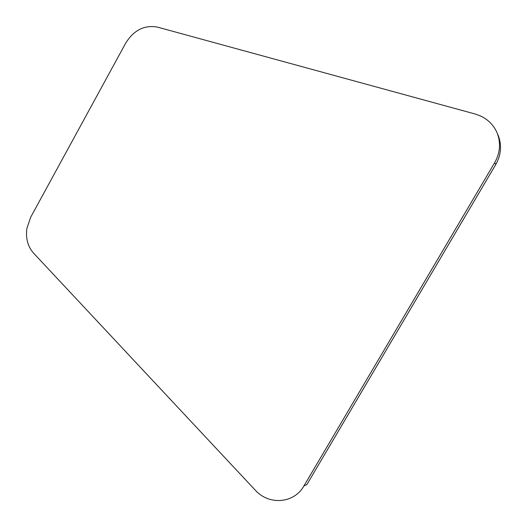 <?xml version="1.0" encoding="UTF-8"?>
<svg xmlns="http://www.w3.org/2000/svg" width="527" height="527" viewBox="0 0 527 527"><rect width="100%" height="100%" fill="white"/><g stroke="black" fill="none" stroke-linecap="round" stroke-linejoin="round"><path stroke-width="0.79" d="M480.914 116.138L475.156 114.01L157.448 27.108C144.405 24.749 133.805 30.125 125.65 43.227L30.698 217.196L26.917 228.237C25.527 238.171 27.74 246.465 33.557 253.125L255.127 490.018C268.75 505.472 294.059 503.72 303.967 485.868L494.715 162.606C500.07 153.061 500.96 143.384 497.383 133.581C494.181 125.742 488.687 119.925 480.914 116.138M303.967 485.868L306.879 484.55L495.742 164.595C501.045 155.149 501.928 145.571 498.384 135.861L497.383 133.575M494.715 162.606L495.742 164.595M497.383 133.581L498.384 135.861"/></g></svg>
